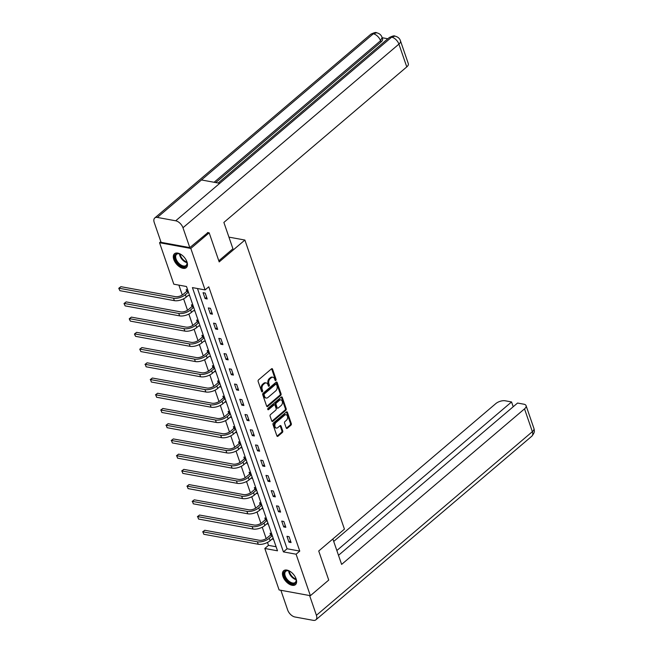 <?xml version="1.0" encoding="UTF-8"?>
<svg xmlns="http://www.w3.org/2000/svg" width="653" height="653" viewBox="0 0 653 653"><rect width="100%" height="100%" fill="white"/><g stroke="black" fill="none" stroke-linecap="round" stroke-linejoin="round"><path stroke-width="0.98" d="M275.795 380.454A0.8 0.547 100.4 0 0 276.064 379.352L272.562 369.174A1.151 0.775 100.4 0 0 271.509 368.831L258.531 379.866A1.151 0.775 100.4 0 0 258.139 381.434L261.649 391.612A0.8 0.547 100.4 0 0 261.812 390.6L261.355 389.286L262.204 389.441A3.673 2.49 100.4 0 1 263.453 384.413L264.538 383.491A3.673 2.49 100.4 0 1 266.253 382.944A3.673 2.49 100.4 0 1 267.901 384.593L268.35 385.915A0.8 0.547 100.4 0 0 269.363 385.058L268.905 383.735A3.673 2.49 100.4 0 1 270.162 378.707L271.24 377.793A3.673 2.49 100.4 0 1 272.962 377.246A3.673 2.49 100.4 0 1 274.603 378.895L275.06 380.209A0.8 0.547 100.4 0 0 275.795 380.454M275.052 380.193A0.8 0.547 100.4 0 0 275.223 379.197L271.713 369.018A1.151 0.775 100.4 0 0 271.591 368.765M261.649 391.612A0.8 0.547 100.4 0 0 262.653 390.755L262.204 389.441M268.342 385.89A0.8 0.547 100.4 0 0 268.514 384.903L268.065 383.58L268.905 383.735M282.945 576.493A9.118 5.159 49.6 0 1 283.631 570.755A9.118 5.159 49.6 0 1 290.275 571.514A9.118 5.159 49.6 0 1 296.127 578.909A9.118 5.159 49.6 0 1 295.442 584.647A9.118 5.159 49.6 0 1 288.797 583.88A9.118 5.159 49.6 0 1 282.945 576.493M173.796 259.502A9.118 5.159 49.6 0 1 174.482 253.764A9.118 5.159 49.6 0 1 181.126 254.523A9.118 5.159 49.6 0 1 186.978 261.918A9.118 5.159 49.6 0 1 186.293 267.657A9.118 5.159 49.6 0 1 179.648 266.889A9.118 5.159 49.6 0 1 173.796 259.502M286.234 427.96A1.151 0.775 100.4 0 0 287.279 428.303L290.92 425.209A1.151 0.775 100.4 0 0 291.311 423.634L287.426 412.329A1.151 0.775 100.4 0 0 286.373 411.986L273.395 423.022A1.151 0.775 100.4 0 0 273.003 424.589L276.896 435.894A1.151 0.775 100.4 0 0 277.949 436.245L282.341 432.498A1.151 0.775 100.4 0 0 282.733 430.931L281.068 426.091A1.151 0.775 100.4 0 0 280.015 425.748L277.835 427.601A3.069 2.081 100.4 0 1 276.399 428.058A3.069 2.081 100.4 0 1 274.84 425.715A3.069 2.081 100.4 0 1 276.072 422.475L284.618 415.21A3.069 2.081 100.4 0 1 286.055 414.753A3.069 2.081 100.4 0 1 287.614 417.104A3.069 2.081 100.4 0 1 286.381 420.336L284.953 421.544A1.151 0.775 100.4 0 0 284.569 423.12L286.234 427.96M207.54 232.533L209.172 232.827L219.188 261.91L244.891 240.051L344.433 529.134L318.721 550.993L328.737 580.076L310.379 595.691L279.109 589.961L264.824 548.487L277.501 550.805L186.497 286.52L173.82 284.194L159.544 242.72L190.807 248.442L205.091 289.924L192.415 287.598L283.418 551.891L296.095 554.209L310.379 595.691M209.172 232.827L190.807 248.442M197.484 288.528L287.091 548.765L299.768 551.091L208.764 286.798L205.091 289.924M299.768 551.091L296.095 554.209M280.668 395.416A1.151 0.775 100.4 0 0 281.059 393.841L277.166 382.536A1.151 0.775 100.4 0 0 276.113 382.193L263.135 393.228A1.151 0.775 100.4 0 0 262.743 394.796L266.636 406.101A1.151 0.775 100.4 0 0 267.689 406.452L280.668 395.416L279.819 395.261A1.151 0.775 100.4 0 0 280.21 393.686L276.317 382.38A1.151 0.775 100.4 0 0 276.195 382.136M282.292 397.432L286.185 408.737A1.151 0.775 100.4 0 1 285.794 410.313L272.815 421.348A1.151 0.775 100.4 0 1 271.762 420.997L270.097 416.165A1.151 0.775 100.4 0 1 270.489 414.59L275.754 410.117A1.151 0.775 100.4 0 0 276.146 408.541L275.044 405.333A1.151 0.775 100.4 0 0 273.991 404.991L268.514 409.651A0.8 0.547 100.4 0 1 268.048 408.305L281.239 397.089A1.151 0.775 100.4 0 1 282.292 397.432L281.451 397.277L285.337 408.582L286.185 408.737M244.891 240.051L228.934 237.129M203.075 292.707L205.099 298.568L207.205 298.952L205.189 293.099L203.075 292.707M208.323 307.93L210.339 313.791L212.454 314.175L210.437 308.322L208.323 307.93M213.564 323.162L215.58 329.014L217.694 329.398L215.678 323.545L213.564 323.162M218.804 338.385L220.82 344.237L222.934 344.629L220.918 338.768L218.804 338.385M224.044 353.608L226.069 359.46L228.175 359.852L226.158 353.991L224.044 353.608M229.293 368.831L231.309 374.691L233.423 375.075L231.407 369.223L229.293 368.831M234.533 384.062L236.549 389.914L238.663 390.298L236.647 384.446L234.533 384.062M239.773 399.285L241.79 405.138L243.904 405.529L241.888 399.669L239.773 399.285M245.014 414.508L247.038 420.361L249.144 420.752L247.128 414.892L245.014 414.508M250.262 429.731L252.278 435.592L254.392 435.975L252.376 430.123L250.262 429.731M255.503 444.954L257.519 450.815L259.633 451.199L257.617 445.346L255.503 444.954M260.743 460.185L262.759 466.038L264.873 466.422L262.857 460.569L260.743 460.185M265.983 475.408L268.008 481.261L270.113 481.653L268.097 475.792L265.983 475.408M271.232 490.632L273.248 496.492L275.362 496.876L273.346 491.023L271.232 490.632M276.472 505.855L278.488 511.715L280.602 512.099L278.586 506.246L276.472 505.855M281.712 521.086L283.729 526.938L285.843 527.322L283.826 521.469L281.712 521.086M286.953 536.309L288.977 542.161L291.083 542.553L289.067 536.693L286.953 536.309M178.889 285.124L182.293 295.001M183.615 298.837L187.533 310.232M188.856 314.06L192.782 325.455M194.096 329.283L198.022 340.678M199.345 344.515L203.263 355.901M204.585 359.738L208.503 371.124M209.825 374.961L213.751 386.356M215.066 390.184L218.992 401.579M220.314 405.407L224.232 416.802M225.554 420.638L229.472 432.025M230.795 435.861L234.721 447.256M236.035 451.084L239.961 462.479M241.284 466.307L245.201 477.702M246.524 481.539L250.442 492.925M251.764 496.762L255.69 508.156M257.004 511.985L260.931 523.38M262.253 527.208L266.171 538.603M267.493 542.439L268.497 545.361L276.105 546.757M187.656 289.883L186.178 289.614L186.725 291.197M188.186 295.45L189.672 295.736M192.904 305.106L191.419 304.837L191.966 306.42M193.427 310.673L194.921 310.967M198.145 320.337L196.659 320.06L197.206 321.643M198.675 325.896L200.161 326.19M203.385 335.56L201.908 335.291L202.446 336.875M203.916 341.127L205.401 341.413M208.625 350.783L207.148 350.514L207.695 352.098M209.156 356.35L210.641 356.636M213.874 366.007L212.388 365.737L212.935 367.321M214.396 371.573L215.89 371.867M219.114 381.23L217.629 380.96L218.175 382.544M219.645 386.796L221.13 387.09M224.354 396.461L222.877 396.183L223.416 397.775M225.962 401.13L224.893 402.044L226.371 402.313M229.595 411.684L228.117 411.414L228.664 412.998M231.203 416.353L230.134 417.267L231.611 417.536M234.843 426.907L233.358 426.638L233.905 428.221M236.451 431.576L235.374 432.49L236.859 432.768M240.084 442.13L238.598 441.861L239.145 443.444M241.692 446.807L240.614 447.721L242.1 447.991M245.324 457.361L243.847 457.084L244.385 458.667M246.932 462.03L245.863 462.944L247.34 463.214M250.564 472.584L249.087 472.315L249.634 473.898M251.095 478.151L252.58 478.437M255.813 487.807L254.327 487.538L254.874 489.121M257.421 492.476L256.343 493.39L257.829 493.66M261.053 503.03L259.567 502.761L260.114 504.345M262.661 507.708L261.584 508.614L263.069 508.891M266.293 518.262L264.816 517.984L265.355 519.568M267.901 522.931L266.832 523.845L268.31 524.114M271.534 533.485L270.056 533.215L270.603 534.799M272.211 535.444L270.415 535.117L267.142 537.901A5.844 2.743 161 0 1 259.241 540.251L204.781 530.269L202.944 531.836L203.785 534.268L258.245 544.251A8.767 4.114 -19 0 0 270.089 540.725L273.142 538.137L272.072 539.068L273.55 539.337M160.826 241.626L159.544 242.72M268.497 545.361L264.824 548.487M287.091 548.765L283.418 551.891M188.195 295.466L186.211 297.123A8.767 4.114 -19 0 1 174.367 300.649L119.907 290.675L118.764 288.3L120.903 286.675L119.066 288.234L173.527 298.209A8.767 4.114 -19 0 0 185.379 294.683L188.423 292.095M205.099 298.568L206.626 297.262M210.339 313.791L211.866 312.485M193.435 310.689L191.46 312.354A8.767 4.114 -19 0 1 179.608 315.872L125.147 305.898L124.013 303.523L126.143 301.898L124.307 303.457L178.767 313.432A8.767 4.114 -19 0 0 190.619 309.914L193.663 307.318M215.58 329.014L217.114 327.708M198.675 325.92L196.7 327.577A8.767 4.114 -19 0 1 184.856 331.104L130.388 321.121L129.588 319.725L129.253 318.746L131.384 317.121L129.547 318.68L184.015 328.663A8.767 4.114 -19 0 0 195.859 325.137L198.904 322.549M220.82 344.237L222.355 342.939M203.924 341.144L201.94 342.801A8.767 4.114 -19 0 1 190.096 346.327L135.628 336.352L134.828 334.948L134.494 333.969L136.624 332.344L134.787 333.912L189.256 343.886A8.767 4.114 -19 0 0 201.1 340.36L204.144 337.772M226.069 359.46L227.595 358.162M209.164 356.367L207.181 358.024A8.767 4.114 -19 0 1 195.337 361.55L140.877 351.575L139.734 349.192L141.872 347.576L140.036 349.135L194.496 359.109A8.767 4.114 -19 0 0 206.348 355.583L209.393 352.995M231.309 374.691L232.835 373.385M214.404 371.59L215.482 370.684M236.549 389.914L238.084 388.608M219.645 386.821L220.722 385.907M241.79 405.138L243.324 403.84M247.038 420.361L248.564 419.063M252.278 435.592L253.805 434.286M257.519 450.815L259.053 449.509M262.759 466.038L264.294 464.74M268.008 481.261L269.534 479.963M251.103 478.167L252.172 477.253M273.248 496.492L274.774 495.186M278.488 511.715L280.023 510.409M283.729 526.938L285.263 525.632M288.977 542.161L290.503 540.864M272.962 377.246L272.113 377.091A3.673 2.49 100.4 0 0 270.399 377.638L271.24 377.793M268.065 383.58A3.673 2.49 100.4 0 1 269.314 378.552L270.399 377.638M266.253 382.944L265.412 382.789A3.673 2.49 100.4 0 0 263.69 383.335L264.538 383.491M261.355 389.286A3.673 2.49 100.4 0 1 262.612 384.258L263.69 383.335M266.759 406.354A1.151 0.775 100.4 0 0 266.84 406.297L279.819 395.261M276.521 384.446A0.8 0.547 100.4 0 0 275.778 384.209L264.392 393.898A0.8 0.547 100.4 0 0 264.114 394.992L264.596 396.387A3.673 2.49 100.4 0 0 266.236 398.036A3.673 2.49 100.4 0 0 267.959 397.489L275.746 390.869A3.673 2.49 100.4 0 0 276.994 385.841L276.521 384.446M276.154 384.086L275.313 383.931A0.8 0.547 100.4 0 0 274.937 384.054L275.778 384.209M266.236 398.036L265.396 397.881A3.673 2.49 100.4 0 1 263.747 396.232L263.273 394.836A0.8 0.547 100.4 0 1 263.543 393.743L274.937 384.054M271.893 421.25A1.151 0.775 100.4 0 0 271.974 421.193L284.953 410.157A1.151 0.775 100.4 0 0 285.337 408.582M274.529 404.819L273.68 404.664A1.151 0.775 100.4 0 0 273.142 404.836L267.771 409.407M281.214 405.472A3.069 2.081 100.4 0 0 282.447 402.24A3.069 2.081 100.4 0 0 280.888 399.889A3.069 2.081 100.4 0 0 279.451 400.346L276.439 402.909A1.151 0.775 100.4 0 0 276.048 404.476L277.158 407.684A1.151 0.775 100.4 0 0 278.202 408.027L281.214 405.472M280.888 399.889L280.039 399.734A3.069 2.081 100.4 0 0 278.602 400.191L279.451 400.346M277.672 408.198L276.823 408.043A1.151 0.775 100.4 0 1 276.309 407.529L275.207 404.321A1.151 0.775 100.4 0 1 275.599 402.754L278.602 400.191M286.055 414.753L285.206 414.598A3.069 2.081 100.4 0 0 283.769 415.055L284.618 415.21M276.399 428.058L275.558 427.903A3.069 2.081 100.4 0 1 273.999 425.56A3.069 2.081 100.4 0 1 275.231 422.32L283.769 415.055M277.019 436.147A1.151 0.775 100.4 0 0 277.101 436.09L281.5 432.343A1.151 0.775 100.4 0 0 281.892 430.776L280.227 425.936A1.151 0.775 100.4 0 0 280.096 425.691M286.357 428.205A1.151 0.775 100.4 0 0 286.438 428.148L290.079 425.054A1.151 0.775 100.4 0 0 290.471 423.479L286.577 412.174A1.151 0.775 100.4 0 0 286.455 411.929M188.333 291.842L186.538 291.516L183.264 294.299A5.844 2.743 161 0 1 175.363 296.65L120.903 286.675M186.538 291.516L187.509 289.859M118.764 288.3L119.907 290.675M186.374 260.474A7.893 4.465 49.6 0 1 187.027 262.604A7.893 4.465 49.6 0 1 184.105 266.881A7.893 4.465 49.6 0 1 177.167 262.596A7.893 4.465 49.6 0 1 174.98 255.633A7.893 4.465 49.6 0 1 179.583 253.854A7.893 4.465 49.6 0 1 181.575 254.841M179.82 253.935A7.305 4.13 -130.4 0 0 176.604 254.327A7.305 4.13 -130.4 0 0 177.812 262.106A7.305 4.13 -130.4 0 0 186.072 265.461A7.305 4.13 -130.4 0 0 186.978 262.351M174.98 253.421A9.06 5.126 -130.4 0 0 176.604 262.955A9.06 5.126 -130.4 0 0 186.709 267.216M295.523 577.464A7.893 4.465 49.6 0 1 296.176 579.595A7.893 4.465 49.6 0 1 293.254 583.872A7.893 4.465 49.6 0 1 286.316 579.586A7.893 4.465 49.6 0 1 284.128 572.624A7.893 4.465 49.6 0 1 288.732 570.844A7.893 4.465 49.6 0 1 290.724 571.832M288.969 570.926A7.305 4.13 -130.4 0 0 285.753 571.318A7.305 4.13 -130.4 0 0 286.961 579.097A7.305 4.13 -130.4 0 0 295.221 582.452A7.305 4.13 -130.4 0 0 296.127 579.342M284.128 570.412A9.06 5.126 -130.4 0 0 285.753 579.946A9.06 5.126 -130.4 0 0 295.858 584.206M218.804 260.8L232.941 248.777L223.873 222.428L406.77 66.9L398.918 44.118L182.971 227.75L189.811 247.609L207.907 232.599M182.971 227.75A7.191 4.065 -130.4 0 0 175.706 220.796L219.775 183.313L201.442 179.959L157.365 217.433L175.706 220.796M157.365 217.433A7.191 4.065 -130.4 0 0 154.777 217.955A7.191 4.065 -130.4 0 0 154.239 222.485L161.079 242.345L189.811 247.609M387.849 38.764L382.168 37.727M400.485 40.902C399.783 38.47 397.938 36.878 394.951 36.119L391.653 37.164A7.191 4.065 -130.4 0 1 398.918 44.118A7.012 3.289 -19 0 0 400.485 40.902L408.329 63.692A7.012 3.289 161 0 1 406.77 66.9M380.993 42.061L380.536 40.747L382.103 37.539L382.552 38.854A7.012 3.289 161 0 1 380.993 42.061L215.751 182.579M214.102 182.277L380.536 40.747A7.191 4.065 -130.4 0 0 373.32 33.801L376.634 32.764C375.924 32.119 373.973 32.642 370.724 34.323L154.777 217.955M332.867 538.97L341.625 564.404L524.514 408.876A7.012 3.289 -19 0 0 526.081 405.668A7.012 3.289 -19 0 0 523.853 404.199L517.56 403.048L338.491 555.319M315.872 619.828A7.191 4.065 -130.4 0 0 316.411 615.297L532.366 431.666A7.012 3.289 -19 0 0 533.925 428.458L534.236 429.682C534.032 430.645 535.542 431.576 531.828 436.196L315.872 619.828A7.191 4.065 -130.4 0 1 313.285 620.35L294.944 616.987A7.191 4.065 -130.4 0 1 287.679 610.041L280.88 590.288M316.411 615.297L309.612 595.552M513.209 406.746L511.56 401.954L505.267 400.795A7.012 3.289 -19 0 0 495.782 403.619L333.716 541.435M511.56 401.954L336.842 550.52M193.574 307.073L191.778 306.739L188.505 309.522A5.844 2.743 161 0 1 180.603 311.873L126.143 301.898M191.778 306.739L192.749 305.082M124.013 303.523L125.147 305.898M198.822 322.296L197.018 321.97L193.745 324.753A5.844 2.743 161 0 1 185.852 327.096L131.384 317.121M197.018 321.97L197.998 320.305M129.253 318.746L130.388 321.121M204.062 337.519L202.259 337.193L198.985 339.976A5.844 2.743 161 0 1 191.092 342.327L136.624 332.344M202.259 337.193L203.238 335.528M134.494 333.969L135.628 336.352M209.303 352.742L207.507 352.416L204.234 355.199A5.844 2.743 161 0 1 196.333 357.55L141.872 347.576M207.507 352.416L208.478 350.759M139.734 349.192L140.877 351.575M214.543 367.974L212.747 367.639L209.474 370.422A5.844 2.743 161 0 1 201.573 372.773L147.113 362.799L145.276 364.358L199.736 374.332A8.767 4.114 -19 0 0 211.588 370.814L214.633 368.219M212.747 367.639L213.719 365.982M146.117 366.798L145.276 364.358L146.117 366.798L200.577 376.773A8.767 4.114 -19 0 0 212.429 373.255L215.474 370.659M144.982 364.423L147.113 362.799M219.792 383.197L217.988 382.862L214.715 385.645A5.844 2.743 161 0 1 206.821 387.996L152.353 378.022L150.517 379.581L204.985 389.563A8.767 4.114 -19 0 0 216.829 386.037L219.873 383.45M217.988 382.862L218.967 381.205M151.357 382.021L150.517 379.581L151.357 382.021L205.826 391.996A8.767 4.114 -19 0 0 217.669 388.478L220.714 385.882M150.223 379.646L152.353 378.022M225.032 398.42L223.228 398.093L219.955 400.877A5.844 2.743 161 0 1 212.062 403.219L157.593 393.245L155.757 394.812L210.225 404.787A8.767 4.114 -19 0 0 222.069 401.26L225.114 398.673M223.228 398.093L224.208 396.428M156.598 397.244L155.757 394.812L156.598 397.244L211.066 407.227A8.767 4.114 -19 0 0 222.91 403.701L225.954 401.113M155.463 394.869L157.593 393.245M230.272 413.643L228.477 413.316L225.203 416.1A5.844 2.743 161 0 1 217.302 418.451L162.842 408.468L161.005 410.035L215.466 420.01A8.767 4.114 -19 0 0 227.317 416.483L230.362 413.896M228.477 413.316L229.448 411.659M161.846 412.476L161.005 410.035L161.846 412.476L216.306 422.45A8.767 4.114 -19 0 0 228.15 418.924L231.203 416.336M160.703 410.092L162.842 408.468M235.513 428.874L233.717 428.539L230.444 431.323A5.844 2.743 161 0 1 222.542 433.674L168.082 423.699L166.246 425.258L220.706 435.233A8.767 4.114 -19 0 0 232.558 431.715L235.602 429.119M233.717 428.539L234.688 426.882M167.086 427.699L166.246 425.258L167.086 427.699L221.547 437.673A8.767 4.114 -19 0 0 233.399 434.147L236.443 431.56M165.952 425.323L168.082 423.699M240.761 444.097L238.957 443.762L235.684 446.546A5.844 2.743 161 0 1 227.791 448.897L173.323 438.922L171.486 440.481L225.954 450.456A8.767 4.114 -19 0 0 237.798 446.938L240.843 444.342M238.957 443.762L239.937 442.105M172.327 442.922L171.486 440.481L172.327 442.922L226.795 452.896A8.767 4.114 -19 0 0 238.639 449.378L241.683 446.783M171.192 440.546L173.323 438.922M246.001 459.32L244.198 458.994L240.924 461.777A5.844 2.743 161 0 1 233.031 464.12L178.563 454.145L176.726 455.704L231.195 465.687A8.767 4.114 -19 0 0 243.038 462.161L246.083 459.573M244.198 458.994L245.177 457.329M177.567 458.145L176.726 455.704L177.567 458.145L232.035 468.128A8.767 4.114 -19 0 0 243.879 464.601L246.924 462.014M176.432 455.77L178.563 454.145M251.242 474.543L249.446 474.217L246.173 477A5.844 2.743 161 0 1 238.272 479.351L183.811 469.368L181.975 470.935L236.435 480.91A8.767 4.114 -19 0 0 248.287 477.384L251.332 474.796M249.446 474.217L250.417 472.56M182.816 473.376L181.975 470.935L182.816 473.376L237.276 483.351A8.767 4.114 -19 0 0 249.119 479.824L252.172 477.237M181.673 470.993L183.811 469.368M256.482 489.766L254.686 489.44L251.413 492.223A5.844 2.743 161 0 1 243.512 494.574L189.052 484.599L187.215 486.159L241.675 496.133A8.767 4.114 -19 0 0 253.527 492.607L256.572 490.019M254.686 489.44L255.658 487.783M188.056 488.599L187.215 486.159L188.056 488.599L242.516 498.574A8.767 4.114 -19 0 0 254.368 495.047L257.413 492.46M186.921 486.224L189.052 484.599M261.731 504.998L259.927 504.663L256.653 507.446A5.844 2.743 161 0 1 248.76 509.797L194.292 499.823L192.455 501.382L246.924 511.356A8.767 4.114 -19 0 0 258.768 507.838L261.812 505.242M259.927 504.663L260.906 503.006M193.296 503.822L192.455 501.382L193.296 503.822L247.765 513.797A8.767 4.114 -19 0 0 259.608 510.279L262.653 507.683M192.162 501.447L194.292 499.823M266.971 520.221L265.167 519.894L261.894 522.678A5.844 2.743 161 0 1 254.001 525.02L199.532 515.046L197.696 516.605L252.164 526.587A8.767 4.114 -19 0 0 264.008 523.061L267.053 520.474M265.167 519.894L266.146 518.229M198.536 519.045L197.696 516.605L198.536 519.045L253.005 529.028A8.767 4.114 -19 0 0 264.849 525.502L267.893 522.906M197.402 516.67L199.532 515.046M270.415 535.117L271.387 533.452M203.785 534.268L202.944 531.836L257.404 541.81A8.767 4.114 -19 0 0 269.256 538.284L272.301 535.697M202.642 531.893L204.781 530.269M275.223 379.197L276.064 379.352M261.812 390.6L262.653 390.755M268.514 384.903L269.363 385.058M269.314 378.552L270.162 378.707M262.612 384.258L263.453 384.413M271.713 369.018L272.562 369.174M266.84 406.297L267.689 406.452M276.317 382.38L277.166 382.536M280.21 393.686L281.059 393.841M263.543 393.743L264.392 393.898M263.273 394.836L264.114 394.992M263.747 396.232L264.596 396.387M284.953 410.157L285.794 410.313M271.974 421.193L272.815 421.348M273.142 404.836L273.991 404.991M267.828 409.521L268.514 409.651M275.599 402.754L276.439 402.909M275.207 404.321L276.048 404.476M276.309 407.529L277.158 407.684M275.231 422.32L276.072 422.475M280.227 425.936L281.068 426.091M281.892 430.776L282.733 430.931M281.5 432.343L282.341 432.498M277.101 436.09L277.949 436.245M286.577 412.174L287.426 412.329M290.471 423.479L291.311 423.634M290.079 425.054L290.92 425.209M286.438 428.148L287.279 428.303M185.379 294.683L186.211 297.123M173.527 298.209L174.367 300.649M187.011 262.686A7.305 4.13 49.6 0 1 181.64 258.857A7.305 4.13 49.6 0 1 179.493 253.854M180.089 254.041A7.069 4 -130.4 0 0 182.122 258.474A7.069 4 -130.4 0 0 186.913 262.073M296.16 579.676A7.305 4.13 49.6 0 1 290.789 575.848A7.305 4.13 49.6 0 1 288.642 570.844M289.238 571.032A7.069 4 -130.4 0 0 291.271 575.464A7.069 4 -130.4 0 0 296.062 579.064M394.918 36.111C394.306 35.482 392.363 36.013 389.106 37.694A7.191 4.065 -130.4 0 1 391.653 37.164L219.775 183.313M201.442 179.959L373.32 33.801A7.191 4.065 -130.4 0 0 370.724 34.323M531.828 436.196A7.191 4.065 -130.4 0 0 532.366 431.666L524.514 408.876M190.619 309.914L191.46 312.354M178.767 313.432L179.608 315.872M195.859 325.137L196.7 327.577M184.015 328.663L184.856 331.104M201.1 340.36L201.94 342.801M189.256 343.886L190.096 346.327M206.348 355.583L207.181 358.024M194.496 359.109L195.337 361.55M211.588 370.814L212.429 373.255M199.736 374.332L200.577 376.773M216.829 386.037L217.669 388.478M204.985 389.563L205.826 391.996M222.069 401.26L222.91 403.701M210.225 404.787L211.066 407.227M227.317 416.483L228.15 418.924M215.466 420.01L216.306 422.45M232.558 431.715L233.399 434.147M220.706 435.233L221.547 437.673M237.798 446.938L238.639 449.378M225.954 450.456L226.795 452.896M243.038 462.161L243.879 464.601M231.195 465.687L232.035 468.128M248.287 477.384L249.119 479.824M236.435 480.91L237.276 483.351M253.527 492.607L254.368 495.047M241.675 496.133L242.516 498.574M258.768 507.838L259.608 510.279M246.924 511.356L247.765 513.797M264.008 523.061L264.849 525.502M252.164 526.587L253.005 529.028M269.256 538.284L270.089 540.725M257.404 541.81L258.245 544.251M389.106 37.694L218.2 183.028M382.103 37.539C381.352 35.082 379.532 33.491 376.634 32.764M526.081 405.668L533.925 428.458"/></g></svg>
